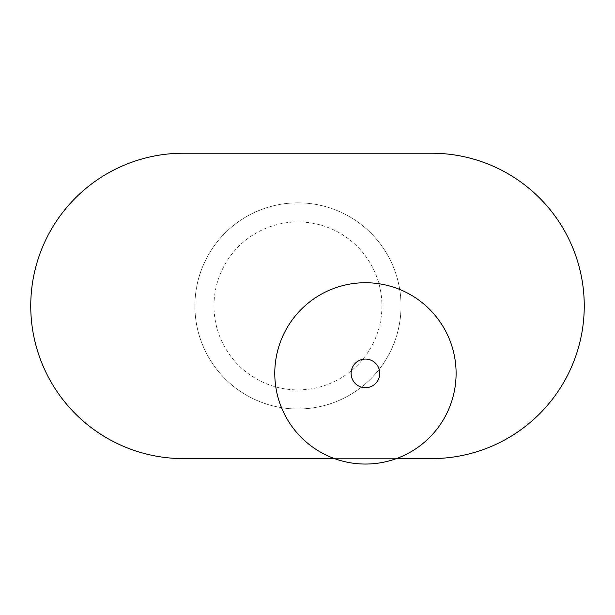 <?xml version="1.0" encoding="UTF-8"?>
<svg xmlns="http://www.w3.org/2000/svg" width="615" height="615" viewBox="0 0 615 615"><rect width="100%" height="100%" fill="white"/><g stroke="black" fill="none" stroke-linecap="round" stroke-linejoin="round"><path stroke-width="0.46" stroke-dasharray="3.08 2.31" d="M401.026 305.909A103.066 103.066 0 0 1 246.423 395.168A103.066 103.066 0 0 1 246.423 216.657A103.066 103.066 0 0 1 401.026 305.909A103.066 103.066 0 0 1 297.96 408.975A103.066 103.066 0 0 1 194.894 305.909A103.066 103.066 0 0 1 297.96 202.842A103.066 103.066 0 0 1 401.026 305.909M213.974 305.909A83.978 83.978 0 0 1 339.949 233.185A83.978 83.978 0 0 1 339.949 378.64A83.978 83.978 0 0 1 213.974 305.909M431.561 458.598A152.689 152.689 0 0 0 584.25 305.909A152.689 152.689 0 0 0 431.561 153.22L183.439 153.22A152.689 152.689 0 0 0 30.75 305.909A152.689 152.689 0 0 0 183.439 458.598L431.561 458.598M334.475 458.598L396.398 458.598M456.099 373.39A90.659 90.659 0 0 0 320.108 294.877A90.659 90.659 0 0 0 320.108 451.902A90.659 90.659 0 0 0 456.099 373.39"/><path stroke-width="0.92" d="M396.398 458.598L431.561 458.598A152.689 152.689 0 0 0 584.25 305.909A152.689 152.689 0 0 0 431.561 153.22L183.439 153.22A152.689 152.689 0 0 0 30.75 305.909A152.689 152.689 0 0 0 183.439 458.598L334.475 458.598M456.099 373.39A90.659 90.659 0 0 0 320.108 294.877A90.659 90.659 0 0 0 320.108 451.902A90.659 90.659 0 0 0 456.099 373.39A90.659 90.659 0 0 0 320.108 294.877A90.659 90.659 0 0 0 320.108 451.902A90.659 90.659 0 0 0 456.099 373.39M379.755 373.39A14.314 14.314 0 0 0 358.276 360.997A14.314 14.314 0 0 0 358.276 385.789A14.314 14.314 0 0 0 379.755 373.39"/></g></svg>
